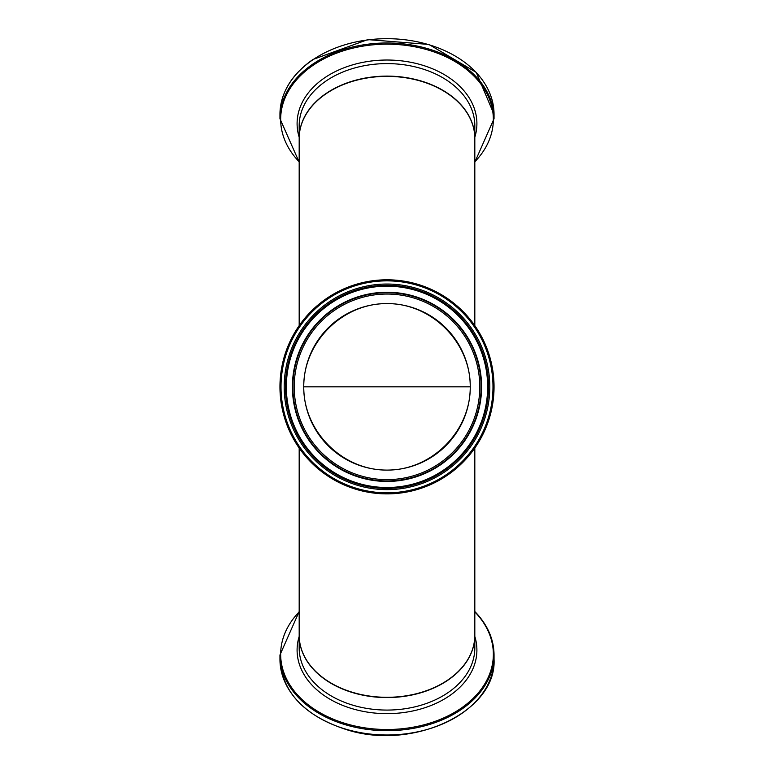 <?xml version="1.0" encoding="UTF-8"?>
<svg xmlns="http://www.w3.org/2000/svg" width="774" height="774" viewBox="0 0 774 774"><rect width="100%" height="100%" fill="white"/><g stroke="black" fill="none" stroke-linecap="round" stroke-linejoin="round"><path stroke-width="1.16" d="M299.18 448.03L299.18 635.202A87.82 62.114 -0 0 0 387 697.306A87.82 62.114 -0 0 0 474.82 635.202L474.82 448.03M474.82 325.641L474.82 138.478A87.82 62.114 180 0 0 387 76.365A87.82 62.114 180 0 0 299.18 138.478L299.18 325.641M416.18 489.826A107.044 107.044 0 0 0 489.99 357.656A107.044 107.044 0 0 0 357.82 283.855A107.044 107.044 0 0 0 284.01 416.015A107.044 107.044 0 0 0 416.18 489.826M364.302 306.736A83.253 83.253 0 0 1 467.099 364.138A83.253 83.253 0 0 1 409.698 466.945A83.253 83.253 0 0 1 306.901 409.533A83.253 83.253 0 0 1 364.302 306.736M303.747 386.836L470.253 386.836C470.592 342.292 431.553 303.253 387 303.582C342.447 303.253 303.408 342.292 303.747 386.836L470.253 386.836C470.592 431.379 431.553 470.418 387 470.089C342.447 470.418 303.408 431.379 303.747 386.836M445.089 722.877A107.044 75.707 180 0 1 335.819 725.78A107.044 75.707 180 0 1 279.956 659.293C282.21 692.595 304.598 716.114 347.139 729.843C413.558 750.983 496.908 711.277 494.044 659.293A107.044 75.707 180 0 1 445.089 722.877M279.956 659.293L279.956 654.988A107.044 75.707 -0 0 0 335.819 721.474A107.044 75.707 -0 0 0 445.089 718.582A107.044 75.707 -0 0 0 494.044 654.988C493.909 639.982 488.162 626.195 476.803 613.608L474.82 611.518M474.82 611.876A106.348 75.213 180 0 1 476.329 613.472A106.348 75.213 180 0 1 444.711 717.469A106.348 75.213 180 0 1 310.848 706.788A106.348 75.213 180 0 1 299.18 611.876M299.18 636.46A89.9 63.584 -0 0 0 335.761 702.308A89.9 63.584 -0 0 0 435.791 703.469A89.9 63.584 -0 0 0 474.82 636.46M299.18 635.319A87.82 62.114 -0 0 0 299.18 635.444A87.82 62.114 -0 0 0 345.001 690.002A87.82 62.114 -0 0 0 434.659 687.622A87.82 62.114 -0 0 0 474.82 635.444A87.82 62.114 -0 0 0 474.82 635.319L474.82 647.964A87.82 62.114 180 0 1 434.659 700.131A87.82 62.114 180 0 1 345.001 702.511A87.82 62.114 180 0 1 299.18 647.964L299.18 635.319M464.197 61.949A107.044 75.707 0 0 1 494.044 114.388L476.252 72.398L428.941 44.447L367.795 39.609L312.986 59.453C291.479 74.517 280.469 92.832 279.956 114.388A107.044 75.707 0 0 1 312.851 59.791A107.044 75.707 0 0 1 464.197 61.949M494.044 114.388L494.044 118.683A107.044 75.707 180 0 0 464.197 66.245A107.044 75.707 180 0 0 312.851 64.087A107.044 75.707 180 0 0 279.956 118.683L299.18 162.163M299.18 161.795A106.348 75.213 0 0 1 313.335 65.142A106.348 75.213 0 0 1 463.694 67.28A106.348 75.213 0 0 1 474.82 161.795M474.82 137.211A89.9 63.584 180 0 0 451.842 79.567A89.9 63.584 180 0 0 324.722 77.758A89.9 63.584 180 0 0 299.18 137.211M326.164 93.431A87.82 62.114 180 0 0 299.18 138.227A87.82 62.114 180 0 0 299.18 138.352L299.18 125.717A87.82 62.114 0 0 1 326.164 80.922A87.82 62.114 0 0 1 450.342 82.692A87.82 62.114 0 0 1 474.82 125.717L474.82 138.227A87.82 62.114 180 0 0 450.342 95.202A87.82 62.114 180 0 0 326.164 93.431M285.026 415.735A105.99 105.99 0 0 1 358.11 284.871A105.99 105.99 0 0 1 488.974 357.946A105.99 105.99 0 0 1 415.89 488.81A105.99 105.99 0 0 1 285.026 415.735M415.028 485.743A102.797 102.797 0 0 0 485.898 358.817A102.797 102.797 0 0 0 358.972 287.938A102.797 102.797 0 0 0 288.102 414.864A102.797 102.797 0 0 0 415.028 485.743M412.3 476.116A92.793 92.793 0 0 1 297.729 412.136A92.793 92.793 0 0 1 361.7 297.564A92.793 92.793 0 0 1 476.271 361.545A92.793 92.793 0 0 1 412.3 476.116M477.548 361.177A94.109 94.109 0 0 0 361.342 296.297A94.109 94.109 0 0 0 296.452 412.494A94.109 94.109 0 0 0 412.658 477.384A94.109 94.109 0 0 0 477.548 361.177M412.784 477.848A94.592 94.592 0 0 0 478.013 361.052A94.592 94.592 0 0 0 361.216 295.832A94.592 94.592 0 0 0 295.987 412.629A94.592 94.592 0 0 0 412.784 477.848M289.312 414.516A101.529 101.529 0 0 1 359.32 289.147A101.529 101.529 0 0 1 484.688 359.155A101.529 101.529 0 0 1 414.68 484.524A101.529 101.529 0 0 1 289.312 414.516M483.847 359.397A100.668 100.668 0 0 0 359.562 289.989A100.668 100.668 0 0 0 290.153 414.284A100.668 100.668 0 0 0 414.438 483.692A100.668 100.668 0 0 0 483.847 359.397M494.044 659.293L494.044 654.988M299.18 611.518L279.956 654.988M279.956 114.388L279.956 118.683M474.82 162.163L494.044 118.683"/></g></svg>
